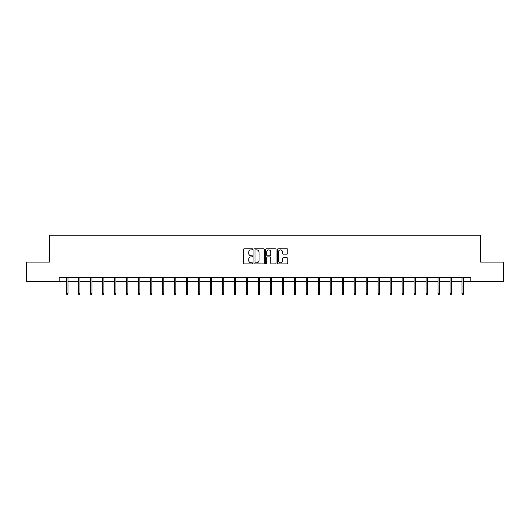 <?xml version="1.0" encoding="UTF-8"?>
<svg xmlns="http://www.w3.org/2000/svg" width="530" height="530" viewBox="0 0 530 530"><rect width="100%" height="100%" fill="white"/><g stroke="black" fill="none" stroke-linecap="round" stroke-linejoin="round"><path stroke-width="0.79" d="M252.711 249.339A0.53 0.53 0 0 0 252.181 248.808L244.171 248.808A0.755 0.755 0 0 0 243.416 249.564L243.416 263.138A0.755 0.755 0 0 0 244.171 263.894L252.181 263.894A0.53 0.53 0 0 0 252.711 263.364A0.53 0.53 0 0 0 252.181 262.834L251.147 262.834A2.412 2.412 0 0 1 248.736 260.422L248.736 259.289A2.412 2.412 0 0 1 251.147 256.878L252.181 256.878A0.53 0.53 0 0 0 252.711 256.348A0.53 0.53 0 0 0 252.181 255.824L251.147 255.824A2.412 2.412 0 0 1 248.736 253.413L248.736 252.28A2.412 2.412 0 0 1 251.147 249.869L252.181 249.869A0.53 0.53 0 0 0 252.711 249.339M287.035 254.128A0.755 0.755 0 0 0 287.79 253.373L287.79 249.564A0.755 0.755 0 0 0 287.035 248.808L278.137 248.808A0.755 0.755 0 0 0 277.382 249.564L277.382 263.138A0.755 0.755 0 0 0 278.137 263.894L287.035 263.894A0.755 0.755 0 0 0 287.79 263.138L287.79 258.541A0.755 0.755 0 0 0 287.035 257.785L283.225 257.785A0.755 0.755 0 0 0 282.47 258.541L282.47 260.82A2.014 2.014 0 0 1 280.456 262.834A2.014 2.014 0 0 1 278.442 260.82L278.442 251.882A2.014 2.014 0 0 1 280.456 249.869A2.014 2.014 0 0 1 282.47 251.882L282.47 253.373A0.755 0.755 0 0 0 283.225 254.128L287.035 254.128M59.148 281.317L26.5 281.317L26.5 262.111L49.389 262.111L49.389 235.227L480.611 235.227L480.611 262.111L503.5 262.111L503.5 281.317L470.852 281.317L470.852 277.475L59.148 277.475L59.148 281.317L66.594 281.317M264.337 249.564A0.755 0.755 0 0 0 263.589 248.808L254.691 248.808A0.755 0.755 0 0 0 253.936 249.564L253.936 263.138A0.755 0.755 0 0 0 254.691 263.894L263.589 263.894A0.755 0.755 0 0 0 264.337 263.138L264.337 249.564M266.411 248.808L275.308 248.808A0.755 0.755 0 0 1 276.064 249.564L276.064 263.138A0.755 0.755 0 0 1 275.308 263.894L271.506 263.894A0.755 0.755 0 0 1 270.75 263.138L270.75 257.633A0.755 0.755 0 0 0 269.995 256.878L267.471 256.878A0.755 0.755 0 0 0 266.716 257.633L266.716 263.364A0.53 0.53 0 0 1 266.186 263.894A0.53 0.53 0 0 1 265.662 263.364L265.662 249.564A0.755 0.755 0 0 1 266.411 248.808M67.979 281.317L78.579 281.317M79.964 281.317L90.564 281.317M91.942 281.317L102.542 281.317M103.926 281.317L114.526 281.317M115.911 281.317L126.511 281.317M127.889 281.317L138.489 281.317M139.874 281.317L150.474 281.317M151.858 281.317L162.458 281.317M163.836 281.317L174.436 281.317M175.821 281.317L186.421 281.317M187.805 281.317L198.406 281.317M199.79 281.317L210.39 281.317M211.768 281.317L222.368 281.317M223.753 281.317L234.353 281.317M235.737 281.317L246.337 281.317M247.715 281.317L258.315 281.317M259.7 281.317L270.3 281.317M271.685 281.317L282.285 281.317M283.663 281.317L294.263 281.317M295.647 281.317L306.247 281.317M307.632 281.317L318.232 281.317M319.61 281.317L330.21 281.317M331.594 281.317L342.194 281.317M343.579 281.317L354.179 281.317M355.564 281.317L366.164 281.317M367.542 281.317L378.142 281.317M379.526 281.317L390.126 281.317M391.511 281.317L402.111 281.317M403.489 281.317L414.089 281.317M415.474 281.317L426.074 281.317M427.458 281.317L438.058 281.317M439.436 281.317L450.036 281.317M451.421 281.317L462.021 281.317M463.406 281.317L470.852 281.317M255.52 249.869A0.53 0.53 0 0 0 254.99 250.392L254.99 262.31A0.53 0.53 0 0 0 255.52 262.834L256.613 262.834A2.412 2.412 0 0 0 259.024 260.422L259.024 252.28A2.412 2.412 0 0 0 256.613 249.869L255.52 249.869M270.75 251.922A2.014 2.014 0 0 0 268.73 249.902A2.014 2.014 0 0 0 266.716 251.922L266.716 255.069A0.755 0.755 0 0 0 267.471 255.824L269.995 255.824A0.755 0.755 0 0 0 270.75 255.069L270.75 251.922M66.594 293.772L66.906 294.773L67.668 294.773L67.979 293.772L66.594 293.772L66.594 277.475M67.979 293.772L67.979 277.475M78.579 293.772L78.884 294.773L79.652 294.773L79.964 293.772L78.579 293.772L78.579 277.475M79.964 293.772L79.964 277.475M90.564 293.772L90.868 294.773L91.637 294.773L91.942 293.772L90.564 293.772L90.564 277.475M91.942 293.772L91.942 277.475M102.542 293.772L102.853 294.773L103.622 294.773L103.926 293.772L102.542 293.772L102.542 277.475M103.926 293.772L103.926 277.475M114.526 293.772L114.831 294.773L115.6 294.773L115.911 293.772L114.526 293.772L114.526 277.475M115.911 293.772L115.911 277.475M126.511 293.772L126.816 294.773L127.584 294.773L127.889 293.772L126.511 293.772L126.511 277.475M127.889 293.772L127.889 277.475M138.489 293.772L138.8 294.773L139.569 294.773L139.874 293.772L138.489 293.772L138.489 277.475M139.874 293.772L139.874 277.475M150.474 293.772L150.778 294.773L151.547 294.773L151.858 293.772L150.474 293.772L150.474 277.475M151.858 293.772L151.858 277.475M162.458 293.772L162.763 294.773L163.531 294.773L163.836 293.772L162.458 293.772L162.458 277.475M163.836 293.772L163.836 277.475M174.436 293.772L174.748 294.773L175.516 294.773L175.821 293.772L174.436 293.772L174.436 277.475M175.821 293.772L175.821 277.475M186.421 293.772L186.732 294.773L187.494 294.773L187.805 293.772L186.421 293.772L186.421 277.475M187.805 293.772L187.805 277.475M198.406 293.772L198.71 294.773L199.479 294.773L199.79 293.772L198.406 293.772L198.406 277.475M199.79 293.772L199.79 277.475M210.39 293.772L210.695 294.773L211.463 294.773L211.768 293.772L210.39 293.772L210.39 277.475M211.768 293.772L211.768 277.475M222.368 293.772L222.679 294.773L223.448 294.773L223.753 293.772L222.368 293.772L222.368 277.475M223.753 293.772L223.753 277.475M234.353 293.772L234.657 294.773L235.426 294.773L235.737 293.772L234.353 293.772L234.353 277.475M235.737 293.772L235.737 277.475M246.337 293.772L246.642 294.773L247.411 294.773L247.715 293.772L246.337 293.772L246.337 277.475M247.715 293.772L247.715 277.475M258.315 293.772L258.627 294.773L259.395 294.773L259.7 293.772L258.315 293.772L258.315 277.475M259.7 293.772L259.7 277.475M270.3 293.772L270.605 294.773L271.373 294.773L271.685 293.772L270.3 293.772L270.3 277.475M271.685 293.772L271.685 277.475M282.285 293.772L282.589 294.773L283.358 294.773L283.663 293.772L282.285 293.772L282.285 277.475M283.663 293.772L283.663 277.475M294.263 293.772L294.574 294.773L295.342 294.773L295.647 293.772L294.263 293.772L294.263 277.475M295.647 293.772L295.647 277.475M306.247 293.772L306.552 294.773L307.32 294.773L307.632 293.772L306.247 293.772L306.247 277.475M307.632 293.772L307.632 277.475M318.232 293.772L318.537 294.773L319.305 294.773L319.61 293.772L318.232 293.772L318.232 277.475M319.61 293.772L319.61 277.475M330.21 293.772L330.521 294.773L331.29 294.773L331.594 293.772L330.21 293.772L330.21 277.475M331.594 293.772L331.594 277.475M342.194 293.772L342.506 294.773L343.268 294.773L343.579 293.772L342.194 293.772L342.194 277.475M343.579 293.772L343.579 277.475M354.179 293.772L354.484 294.773L355.252 294.773L355.564 293.772L354.179 293.772L354.179 277.475M355.564 293.772L355.564 277.475M366.164 293.772L366.468 294.773L367.237 294.773L367.542 293.772L366.164 293.772L366.164 277.475M367.542 293.772L367.542 277.475M378.142 293.772L378.453 294.773L379.222 294.773L379.526 293.772L378.142 293.772L378.142 277.475M379.526 293.772L379.526 277.475M390.126 293.772L390.431 294.773L391.2 294.773L391.511 293.772L390.126 293.772L390.126 277.475M391.511 293.772L391.511 277.475M402.111 293.772L402.416 294.773L403.184 294.773L403.489 293.772L402.111 293.772L402.111 277.475M403.489 293.772L403.489 277.475M414.089 293.772L414.4 294.773L415.169 294.773L415.474 293.772L414.089 293.772L414.089 277.475M415.474 293.772L415.474 277.475M426.074 293.772L426.378 294.773L427.147 294.773L427.458 293.772L426.074 293.772L426.074 277.475M427.458 293.772L427.458 277.475M438.058 293.772L438.363 294.773L439.132 294.773L439.436 293.772L438.058 293.772L438.058 277.475M439.436 293.772L439.436 277.475M450.036 293.772L450.348 294.773L451.116 294.773L451.421 293.772L450.036 293.772L450.036 277.475M451.421 293.772L451.421 277.475M462.021 293.772L462.332 294.773L463.094 294.773L463.406 293.772L462.021 293.772L462.021 277.475M463.406 293.772L463.406 277.475"/></g></svg>
